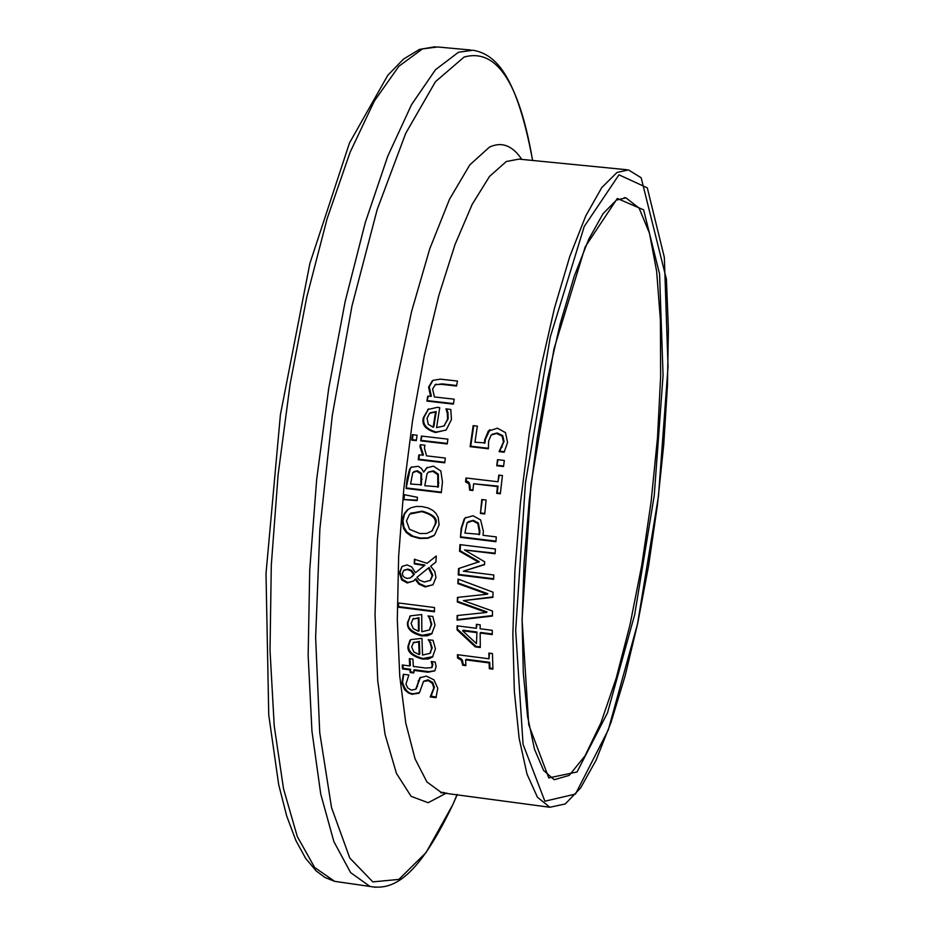 <?xml version="1.0" encoding="UTF-8"?>
<svg xmlns="http://www.w3.org/2000/svg" width="934" height="934" viewBox="0 0 934 934"><rect width="100%" height="100%" fill="white"/><g stroke="black" fill="none" stroke-linecap="round" stroke-linejoin="round"><path stroke-width="1.4" d="M484.419 443.335L484.711 439.832L488.248 431.181L497.425 428.204L505.469 432.605L507.571 442.459L504.138 452.231L499.095 451.647L503.461 441.887L502.107 436.085L496.608 433.458L491.156 435.046L488.599 441.14L488.389 448.799L470.106 446.662L473.176 425.635L477.344 426.114L474.962 442.226L485.038 442.868L485.33 439.365L489.965 429.698M488.365 448.262L470.724 446.195L473.725 425.694M504.442 451.729L499.702 451.18L504.068 441.42L502.714 435.629L497.215 432.991L492.066 434.298M470.106 446.662L470.724 446.195M502.107 436.085L502.714 435.629M501.616 447.374L502.223 446.919M499.141 451.274L499.748 450.807M499.095 451.647L499.702 451.18M416.085 688.93L420.463 677.267M419.576 692.596L413.47 693.764C408.613 693.845 404.982 690.063 402.566 682.415L403.71 674.325M436.318 697.009L430.913 696.285L434.45 687.377L432.711 682.439L428.099 679.847L423.838 681.131M418.806 693.297L411.625 694.196L408.321 692.9L404.632 689.747L401.889 683.034L403.348 674.266L408.847 674.99L405.951 684.167L407.726 687.949L411.264 690.109L415.77 689.222L419.833 677.815L426.394 676.111L433.96 679.87L437.754 688.218L436.003 697.686L430.224 696.927L433.785 687.996L432.419 683.571L428.578 680.699L423.499 681.435L419.494 692.666M430.224 696.927L430.913 696.285M434.905 670.775L428.671 671.639L414.252 669.748L413.774 672.97L410.154 672.503L410.633 669.281L403.173 668.3L402.951 665.055M410.154 672.503L409.968 669.876L402.507 668.896L402.25 664.973L409.711 665.942L409.29 658.657L412.921 659.135L413.342 666.421L425.741 668.043L431.601 667.658L432.232 665.043L431.204 661.517L435.162 662.031L436.12 666.526L434.824 670.869L428.017 672.235L413.599 670.343M413.727 672.282L410.82 671.908M409.968 669.876L410.633 669.281M402.507 668.896L403.173 668.3M409.711 665.942L410.376 665.358L409.991 658.75M432.057 667.238L432.874 664.459L432.08 661.622M430.072 653.275L432.232 647.787L429.477 640.152M432.932 656.637L423.055 658.493C412.886 655.773 408.088 651.5 408.66 645.663L410.691 639.615L421.97 638.366L422.53 655.061L429.99 653.345L431.601 648.348L430.294 643.234L430.924 642.685M419.168 654.617L418.712 641.927L413.505 642.639L411.625 646.923L413.879 651.979L419.168 654.617L419.821 654.045L419.354 641.366L413.155 642.872M418.712 641.927L419.354 641.366M413.505 642.639L414.147 642.078M430.294 643.234L428.449 639.65M428.216 639.86L433.014 640.245L435.442 648.803L432.489 657.057L428.367 658.984L422.401 659.065C411.987 656.147 407.189 651.862 408.006 646.223L409.979 640.222M430.644 566.191L434.73 571.363L435.98 577.492L433.026 584.696L425.227 586.961L418.829 584.112L415.186 579.313L413.727 580.913L407.236 582.968L401.713 579.897L399.402 572.811L402.005 566.448L407.026 564.93L411.742 566.88L415.478 572.729L424.363 565.572L414.229 563.856L414.439 559.256L427.107 563.319L436.248 555.963L435.933 562.011L430.644 566.191L435.933 561.988M414.229 563.856L415.035 559.338M432.874 584.824L425.834 586.447L419.448 583.61L415.805 578.811L415.186 579.313M424.363 565.572L424.982 565.082L414.836 563.365M413.517 581.111L407.854 582.454L402.332 579.395L400.032 572.308L402.005 566.448M401.713 579.897L402.332 579.395M416.938 577.317L419.296 580.026L424.234 582.045L430.305 580.376L432.185 575.753L428.472 567.965L416.938 577.317L428.472 567.965M430.341 580.341L432.792 575.251L429.08 567.463M411.007 570.872L407.294 569.553L403.686 570.476L402.356 573.348L402.776 575.542L404.504 577.481L407.142 578.415L410.353 577.924L413.715 574.714L411.007 570.872L411.625 570.37L407.913 569.063L404.037 570.184M413.715 574.714L414.334 574.212L411.625 570.37M411.766 576.92L414.334 574.212M429.395 629.936L431.777 624.216L429.138 616.277M432.173 633.392L422.238 635.307C411.661 632.143 406.955 627.765 408.1 622.149L410.341 615.868L421.724 614.537L421.841 631.711L429.348 629.971L431.158 624.764L429.979 619.511L430.597 618.973M418.479 631.279L418.35 618.215L413.097 618.962L411.088 623.398L413.213 628.594L418.479 631.279L419.109 630.73L418.981 617.678L412.781 619.172M418.35 618.215L418.981 617.678M413.097 618.962L413.727 618.425M429.979 619.511L428.216 615.821M427.959 616.031L432.792 616.405L435.011 625.196L431.73 633.801L427.527 635.75L421.608 635.856C411.614 633.264 406.897 628.874 407.469 622.686L410.341 615.868M406.068 488.459L407.107 478.652L409.641 469.055L411.205 467.28L418.257 466.311L421.514 468.483L423.697 472.102L426.569 467.934L433.318 466.136L440.836 470.969L442.459 482.037L441.315 492.673L406.068 488.459L410.283 468.588L411.801 466.848M441.373 492.148L406.699 487.992M423.697 472.102L427.27 467.42M409.641 469.055L410.283 468.588M437.824 487.279L437.731 474.659L432.897 471.343L428.309 472.265L427.048 473.725L424.783 485.727L438.443 486.812L438.35 474.192L433.516 470.888L428.729 471.95M437.731 474.659L438.35 474.192M420.872 485.26L420.954 473.83L416.657 471.203L412.758 472.674L410.575 484.022L421.503 484.793L421.584 473.363L417.288 470.748L413.715 471.728M434.438 611.175L398.526 606.61L398.549 602.979M397.896 607.135L397.919 602.897L434.473 607.532L434.438 611.782L397.896 607.135L398.526 606.61M420.744 440.871L421.421 436.061L447.9 439.143L447.223 443.954L420.744 440.871L421.993 436.131M447.293 443.44L421.386 440.416M434.217 535.299L427.69 537.937L420.207 538.019L413.085 536.221L406.932 532.076L403.967 527.255L402.986 520.868L404.504 514.109L408.275 509.205M431.858 531.072L435.664 523.881C437.988 518.744 433.516 514.506 422.285 511.155L410.738 513.28M435.057 524.359C436.797 518.79 432.337 514.552 421.666 511.622L409.629 514.144L406.465 520.88L409.501 529.309L419.926 533.548L426.826 533.431L432.01 530.932L435.057 524.359M406.313 532.555L403.745 528.691L402.391 523.238L402.881 517.424L404.667 513.116L407.399 509.894L411.088 507.711L416.471 506.438L422.11 506.578L428.216 507.991L432.909 510.443L435.909 513.315L438.209 517.401L439.12 524.885L434.555 535.007L433.434 535.906L427.842 538.276L419.588 538.509L411.042 536.034L406.313 532.555L406.932 532.076M445.938 430.142L436.178 432.057C426.243 429.22 422.215 424.246 424.094 417.124L428.601 408.917M427.725 409.547L437.31 407.352L439.739 407.633L436.575 427.644L444.035 425.927L447.538 419.214L447.316 413.132L445.938 408.882L450.807 409.442L451.437 419.599L446.16 429.967L435.524 432.512C425.414 429.477 421.386 424.503 423.441 417.58L428.379 409.092M447.316 413.132L447.97 412.676L446.686 408.964M443.989 425.962L448.18 418.759L447.97 412.676M433.166 427.258L435.548 411.999L429.582 413.33L427.048 418.28L428.239 424.281L433.166 427.258L433.82 426.803L436.213 411.544L430.341 412.805M429.967 413.05L430.632 412.594M435.548 411.999L436.213 411.544M417.171 500.145L403.967 499.585L404.434 494.705M403.336 500.052L403.862 494.588L417.451 497.308L417.124 500.636L403.967 499.585M457.473 381.06L456.551 386.034L441.455 384.329L435.372 384.61L432.57 388.988L434.415 396.938L454.193 399.192L453.352 404.118L426.896 401.095L427.737 396.179L431.356 396.063L429.266 386.758L432.979 380.36L440.299 379.134L457.473 381.06M456.644 385.508L442.144 383.874L434.917 384.855M430.679 396.518L428.578 387.213L432.255 380.85M426.896 401.095L428.321 396.249M453.445 403.593L427.562 400.639M422.798 455.407L419.95 446.615L420.358 444.701L424.982 445.238L424.398 448.04L426.534 455.839L445.331 458.057L444.736 462.82L418.245 459.703L418.852 454.94L423.429 454.94L420.592 446.16L420.849 444.759M444.794 462.295L418.887 459.236L419.424 455.01M418.245 459.703L418.887 459.236M480.158 633.042L480.298 647.519L475.348 646.888L457.088 629.901L457.076 625.827L476.363 628.29L476.375 624.321L480.169 624.811L480.158 628.769L492.265 630.322L492.265 634.595L480.158 633.042L480.753 632.493L492.253 633.976M476.457 643.608L476.97 632.014L463.241 630.252L462.634 630.8L476.457 643.608L476.97 632.014M476.363 628.29L476.97 624.402M457.088 629.901L457.683 625.897M475.348 646.888L475.955 646.328L457.695 629.353M480.286 646.877L475.955 646.328M476.363 632.563L462.634 630.8M416.377 440.136L412.326 439.669L413.026 434.742M411.684 440.124L412.454 434.672L417.066 435.209L416.295 440.661L411.684 440.124L412.326 439.669M463.381 600.62L492.51 611.046L492.416 616.043L457.088 620.129L457.123 615.541L486.427 612.482L457.333 602.01L457.438 597.398L487.256 594.222L457.882 583.598L458.057 579.068L493.059 592.203L492.883 597.34L463.381 600.62L492.895 596.884M457.882 583.598L458.629 579.278M487.256 594.222L487.84 593.709L458.477 583.085M457.333 602.01L458.034 597.34M486.427 612.482L487.011 611.945L457.929 601.496M457.088 620.129L457.718 615.483M492.416 615.576L457.695 619.592M489.007 658.797L488.867 653.088L492.452 653.543L492.907 669.153L489.334 668.686L489.124 662.918L465.646 659.859L465.868 665.627L462.669 665.206L461.454 660.268L457.532 658.015L457.427 654.699L489.007 658.797L489.486 653.158M465.844 664.95L463.299 664.623L462.458 660.385L460.929 658.528L458.162 657.443L458.069 654.781M492.883 668.475L489.941 668.09L489.731 662.334L466.264 659.287L465.646 659.859M462.669 665.206L463.299 664.623M457.532 658.015L458.162 657.443M489.124 662.918L489.731 662.334M489.334 668.686L489.941 668.09M473.024 515.755L480.613 519.899L483.368 531.224L483.053 535.299L496.281 536.91L495.919 541.708L460.462 537.365L461.162 528.305L464.163 519.071L465.167 518.008L473.024 515.755M460.462 537.365L461.758 527.827L464.758 518.592L465.914 517.401M495.954 541.148L461.057 536.887M479.025 534.808L479.282 531.528L477.799 523.53L472.721 520.822L467.093 522.795L464.898 533.081L479.609 534.318L479.866 531.037L478.383 523.052L473.316 520.343L468.203 521.732M477.799 523.53L478.383 523.052M478.698 562.221L459.516 551.223L459.948 544.627L495.394 548.982L495.067 553.734L464.537 549.974L484.699 561.813L484.536 564.673L463.334 571.199L493.817 574.994L493.607 579.337L458.232 574.924L458.536 568.572L479.282 561.719L460.112 550.733L460.509 544.697M493.631 578.753L458.827 574.422L459.119 568.386M484.559 564.346L463.334 571.199M495.102 553.173L464.537 549.974M458.232 574.924L458.827 574.422M459.516 551.223L460.112 550.733M480.415 513.466L481.781 499.527L486.1 500.04L484.734 513.98L480.415 513.466L482.318 499.597M484.781 513.443L481.01 512.988M497.997 481.769L498.791 475.114L502.422 475.534L500.332 493.794L496.69 493.362L497.448 486.591L473.631 483.765L472.884 490.525L469.639 490.14L468.985 483.905L465.552 481.851L465.996 477.974L497.997 481.769L499.316 475.173M472.943 489.988L470.234 489.661C470.304 483.614 468.938 480.858 466.159 481.384L466.545 478.045M500.391 493.257L497.285 492.895L498.032 486.124L473.631 483.765M469.639 490.14L470.234 489.661M465.552 481.851L466.159 481.384M497.448 486.591L498.032 486.124M496.69 493.362L497.285 492.895M496.736 465.751L497.518 459.668L504.325 460.462L503.543 466.545L496.736 465.751L498.055 459.726M503.613 466.019L497.332 465.284M484.711 439.832L485.33 439.365M488.248 431.181L488.867 430.726M496.608 433.458L497.215 432.991M503.461 441.887L504.068 441.42M401.889 683.034L402.566 682.415M416.856 687.015L417.533 686.397M418.128 681.038L418.794 680.431M412.77 694.394L413.47 693.764M427.433 680.454L428.099 679.847M433.785 687.996L434.45 687.377M428.017 672.235L428.671 671.639M432.232 665.043L432.874 664.459M431.601 648.348L432.232 647.787M408.006 646.223L408.66 645.663M422.401 659.065L423.055 658.493M425.227 586.961L425.834 586.447M418.829 584.112L419.448 583.61M407.236 582.968L407.854 582.454M399.402 572.811L400.032 572.308M432.185 575.753L432.792 575.251M407.294 569.553L407.913 569.063M431.158 624.764L431.777 624.216M407.469 622.686L408.1 622.149M421.608 635.856L422.238 635.307M407.107 478.652L407.738 478.196M432.897 471.343L433.516 470.888M438.256 483.287L438.875 482.82M416.657 471.203L417.288 470.748M420.954 473.83L421.584 473.363M421.479 479.667L422.11 479.2M421.666 511.622L422.285 511.155M410.762 513.315L411.392 512.836M419.588 538.509L420.207 538.019M433.434 535.906L434.041 535.427M402.414 520.413L403.044 519.934M435.524 432.512L436.178 432.057M423.441 417.58L424.094 417.124M447.538 419.214L448.18 418.759M441.455 384.329L442.144 383.874M435.372 384.61L436.061 384.154M428.578 387.213L429.266 386.758M419.95 446.615L420.592 446.16M464.163 519.071L464.758 518.592M461.162 528.305L461.758 527.827M472.721 520.822L473.316 520.343M479.282 531.528L479.866 531.037M617.012 172.463L601.753 187.606L585.781 215.859L569.787 256.465L554.527 307.916L540.763 368.031L529.204 434.018L520.448 502.679L514.914 570.592L512.859 634.443L514.33 691.207L519.152 738.385L527.01 774.111L537.435 797.227L549.869 807.268L565.292 803.952L580.691 787.841L596.055 760.229L610.999 722.461L625.033 676.216L637.7 623.328L648.593 565.77L657.361 505.563L663.735 444.747L667.46 385.392L668.394 329.562L666.432 279.278L641.156 177.74L628.454 169.906L617.012 172.463M444.724 792.721L440.906 792.195L426.943 781.991L415.035 758.828L405.788 723.149L399.752 676.146L397.3 619.662L398.655 556.174L403.815 488.704L412.548 420.545L424.421 355.083L438.828 295.483L455.033 244.498L472.207 204.324L489.544 176.409L506.286 161.524L518.965 159.119L626.749 169.731M617.316 198.487L585.209 246.821L554.002 348.837L531.072 483.532L522.059 619.394L528.737 724.726L548.772 777.917L577.037 771.986L607.497 712.864L634.676 614.712L654.22 495.685L663.07 375.445L659.556 273.895L643.619 209.858L617.316 198.487M624.251 197.681L625.967 197.856L639.113 208.13L649.469 233.231L656.637 271.257L660.385 319.825L660.642 376.297L657.489 437.883L651.115 501.733L641.821 564.953L630.018 624.718L616.195 678.201L600.971 722.741L585.034 755.851L569.168 775.407L554.224 779.715L543.588 770.457L534.505 749.29L527.547 716.378L523.309 673.029L522.118 621.04L524.091 562.723L529.204 500.811L537.225 438.291L547.768 378.188L560.283 323.409L574.153 276.464L588.665 239.384L603.084 213.629L616.44 200.074L625.967 197.856L624.321 197.681M618.985 174.821L647.297 187.851L664.343 257.399L668.032 366.875L658.482 496.106L637.502 624.029L608.314 729.828L575.484 794.063L544.884 801.197L523.052 744.305L515.673 630.427L525.422 482.971L550.336 336.777L584.229 226.472L618.985 174.821M340.595 882.198L334.664 881.346L314.63 867.452L297.269 836.467L283.527 788.833L274.234 725.987L270.019 650.333L271.292 565.268L278.087 474.962L290.124 384.014L306.772 297.152L327.11 218.719L350.028 152.429L374.336 101.047L398.841 66.314L422.437 48.93L437.544 46.969L470.899 50.039M457.31 794.46L452.932 804.408L426.091 852.544L398.865 879.408L372.841 881.883L349.795 858.042L331.535 807.641L319.732 732.641L315.634 637.443L319.883 528.807L332.317 415.256L351.978 305.955L377.173 209.613L405.753 133.282L435.442 81.702L464.081 57.067C496.293 48.008 519.082 82.18 532.438 159.562C515.568 69.338 492.954 54.044 473.118 50.238L458.454 52.257L435.478 69.735L411.555 104.62L387.762 156.176L365.252 222.666L345.206 301.32L328.71 388.416L316.661 479.586L309.714 570.09L308.15 655.329L311.944 731.1L320.736 794.028L333.893 841.674L350.624 872.636L370.016 886.459L375.877 887.3M532.578 160.461L532.438 159.562L532.59 160.461M521.779 159.399C512.486 145.494 501.71 141.396 489.451 147.117L469.837 164.839L449.558 199.164L429.733 248.876L411.544 311.652L396.121 384.061L384.458 461.863L377.289 540.331L375.024 614.677L377.71 680.547L385.041 734.322L396.448 773.41L411.123 796.352L428.169 802.715L446.615 792.978M489.813 429.815L489.194 430.27M416.447 688.591L415.77 689.222M420.417 677.302L419.833 677.815M431.73 695.176L431.053 695.807M432.244 667.063L431.601 667.658M430.632 652.784L429.99 653.345M430.305 580.376L430.924 579.862M412.057 576.663L412.676 576.15M429.967 629.423L429.348 629.971M410.306 615.903L409.676 616.428M427.2 467.479L426.569 467.946M432.01 530.932L432.617 530.454M408.018 509.427L407.399 509.894M428.472 409.022L427.807 409.477M444.677 425.46L444.035 425.916M465.762 517.529L465.167 518.008M440.731 792.662L549.869 807.268M457.123 794.437L452.932 804.408C415.14 883.821 389.91 889.787 370.016 886.459L334.664 881.346L325.079 877.54L316.171 870.932L305.675 858.393L295.891 840.565L286.715 816.047L278.694 784.665L268.747 715.035L266.003 573.604L280.41 414.719L309.878 263.435L349.491 142.96L387.808 75.269L403.558 59.04L419.541 49.385L435.197 46.747"/></g></svg>
